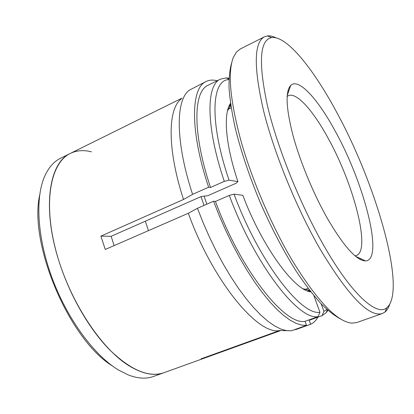 <?xml version="1.0" encoding="UTF-8"?>
<svg xmlns="http://www.w3.org/2000/svg" width="414" height="414" viewBox="0 0 414 414"><rect width="100%" height="100%" fill="white"/><g stroke="black" fill="none" stroke-linecap="round" stroke-linejoin="round"><path stroke-width="0.62" d="M112.365 365.919C69.485 339.894 28.711 244.213 39.64 195.258M91.468 151.834C83.742 149.842 76.719 150.36 70.39 153.387L60.475 158.298C53.566 161.688 48.143 168.063 44.2 177.42C34.88 199.864 37.653 240.343 53.059 280.526C68.476 320.7 94.811 355.823 118.57 370.059L128.387 374.981C137.867 378.624 146.225 379.126 153.454 376.492L205.266 357.805L200.976 358.881L279.528 330.532C258.036 335.412 212.812 281.054 188.308 213.267L105.265 249.461L100.887 236.14L183.521 199.47C167.028 149.061 167.717 108.473 181.399 98.827M70.39 153.387C50.715 162.609 42.937 201.727 55.942 250.77C68.828 299.762 100.861 348.779 129.427 366.033C142.752 374.013 154.231 376.243 163.861 372.735C148.786 377.858 130.638 370.142 109.415 349.597C89.212 328.928 70.044 295.803 59.238 262.031C41.804 208.48 48.909 162.614 70.39 153.387L182.02 98.149M280.744 330.558L205.266 357.805M114.129 245.6L111.138 236.296L100.887 236.14M183.521 199.47L192.593 194.347L208.625 187.221L210.524 187.485L224.3 181.373L229.03 180.162L237.905 181.617L236.099 183.247L207.833 195.693L201.323 196.49L111.138 236.296M206.224 357.437L206.089 357.039M307.933 291.109L309.067 290.68M309.434 290.545L309.729 290.437M321.186 303.871L323.924 311.364L322.051 315.659L309.196 320.296L310.64 324.276L295.694 329.632L294.639 329.611M317.931 317.145C316.037 320.55 313.61 322.925 310.64 324.276M228.337 109.13L231.183 107.769M192.593 194.347C175.2 141.717 175.557 99.722 189.395 90.143L206.136 81.486C209.365 79.918 213.044 79.674 217.164 80.756M310.878 291.906C294.338 290.488 262.134 246.677 242.811 195.294L234.024 194.161L229.294 195.403L215.446 201.437L213.562 201.24L197.452 208.273L188.308 213.267M279.528 330.532L291.399 330.776L286.328 330.6L280.687 328.975L274.523 325.865L267.899 321.254L260.892 315.142L253.591 307.576L246.087 298.613L238.49 288.346L230.914 276.904L223.477 264.442L216.299 251.138L209.5 237.196L203.181 222.83L197.452 208.273M291.399 330.776L306.515 325.352L305.061 321.321L318.061 316.627L319.96 312.275L313.879 295.627M303.12 288.755L308.363 290.023L310.045 290.845M227.426 111.112L229.677 107.029L230.862 105.694M208.625 187.221C189.757 130.933 190.735 87.773 206.136 81.486M306.515 325.352L301.62 325.104L296.139 323.391L290.131 320.188L283.652 315.468L276.775 309.242L269.586 301.552L262.176 292.46L254.651 282.069L247.122 270.492L239.716 257.896L232.539 244.462L225.718 230.391L219.358 215.906L213.562 201.24M323.924 311.364L326.91 309.47M327.94 310.391L326.16 312.694L322.051 315.659M237.905 181.617C225.392 144.429 223.151 113.519 230.52 103.34M210.524 187.485C192.308 133.101 193.209 91.303 208.154 85.217L220.424 79.141L226.111 77.915L229.009 78.225M305.061 321.321C284.935 325.694 240.581 270.042 215.446 201.437M228.958 79.607C211.528 79.643 209.127 121.602 229.03 180.162M224.3 181.373C205.779 126.689 206.027 84.948 220.424 79.141M234.024 194.161C258.786 261.037 301.138 315.861 319.96 312.275M318.061 316.627C298.654 320.741 254.755 264.417 229.294 195.403M287.119 96.519L288.346 95.717C296.543 91.722 313.424 110.947 328.493 138.897C353.866 184.613 371.022 250.403 356.428 255.479L354.995 255.811M327.169 218.038C313.15 193.214 299.819 160.865 292.812 134.752C285.986 107.775 285.282 91.328 290.706 85.413C298.722 77.522 318.454 99.67 335.961 132.521C364.75 184.768 384.125 260.447 365.49 260.913C356.501 260.675 343.729 246.382 327.169 218.038M324.26 246.346C352.024 294.892 376.978 316.648 386.888 307.7C406.771 290.856 377.071 186.926 337.824 114.409C314.262 69.899 286.985 35.583 271.775 37.57C259.65 39.791 258.201 62.457 267.423 105.58C277.39 147.808 300.269 204.666 324.26 246.346M276.117 37.865C272.862 36.261 269.933 35.614 267.32 35.93L264.406 36.815C253.839 42.704 253.591 67.487 263.666 111.169C274.332 153.791 296.921 209.003 320.493 249.766C348.583 296.253 369.195 317.512 382.329 313.543L384.984 312.058C387.018 310.391 388.586 307.825 389.683 304.368M364.563 260.887L364.48 260.447M264.406 36.815L240.198 49.033L236.415 52.092L233.31 57.463C227.524 72.626 230.091 100.493 241 141.06C252.136 180.333 271.786 226.065 292.424 260.763C317.31 301.076 337.141 321.869 351.921 323.148L356.744 322.542L382.329 313.543M231.716 62.664C229.754 69.205 228.87 77.739 229.061 88.26C229.92 99.862 231.959 113.043 235.178 127.802C240.953 151.255 249.264 176.033 260.106 202.136C271.424 228.042 283.538 251.194 296.455 271.6C304.875 284.149 312.968 294.747 320.736 303.4C328.193 310.831 334.962 316.105 341.043 319.22M148.424 230.65L145.345 221.2M204.014 205.406L201.038 196.619M206.793 204.195L204.118 196.148M290.343 86.464L290.085 86.102M360.361 259.531L360.159 258.445M288.791 90.966L288.149 90.066M229.061 106.015L230.153 105.487M229.677 107.029L230.614 104.002M307.628 289.96L310.464 291.378M327.329 309.848L326.16 312.694M228.973 79.043L226.111 77.915M287.181 95.644L290.706 85.413M386.888 307.7L384.984 312.058M304.673 289.634L308.125 288.341M355.673 256.369L365.49 260.913M271.775 37.57L267.32 35.93M228.321 109.167L231.188 107.795"/></g></svg>
